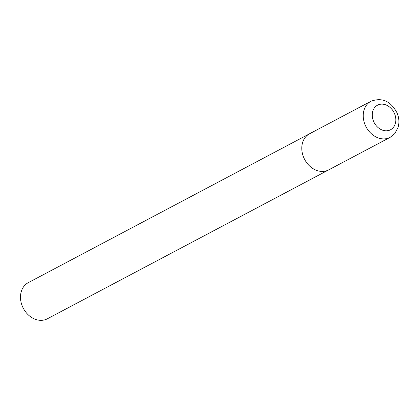 <?xml version="1.0" encoding="UTF-8"?>
<svg xmlns="http://www.w3.org/2000/svg" width="419" height="419" viewBox="0 0 419 419"><rect width="100%" height="100%" fill="white"/><g stroke="black" fill="none" stroke-linecap="round" stroke-linejoin="round"><path stroke-width="0.63" d="M309.557 133.771L28.262 282.673A20.431 16.362 -117.9 0 0 22.82 307.295A20.431 16.362 -117.9 0 0 45.587 319.577A20.431 16.362 -117.9 0 0 47.384 318.791L390.131 137.359A20.431 16.362 62.1 0 1 365.075 124.747A20.431 16.362 62.1 0 1 371.014 101.241L309.557 133.771A20.431 16.362 62.1 0 0 303.623 157.277A20.431 16.362 62.1 0 0 328.679 169.889A20.431 16.362 -117.9 0 1 326.883 170.674A20.431 16.362 -117.9 0 1 304.115 158.392A20.431 16.362 -117.9 0 1 309.557 133.771A20.431 16.362 -117.9 0 1 311.354 132.985M394.572 113.764A13.895 11.124 62.1 0 0 378.75 104.656A13.895 11.124 62.1 0 0 373.497 121.17A13.895 11.124 62.1 0 0 389.314 130.283A13.895 11.124 62.1 0 0 394.572 113.764M371.014 101.241C382.149 97.182 390.859 101.136 397.154 113.104C399.118 118.001 399.417 122.804 398.05 127.523L394.803 133.572L390.131 137.359"/></g></svg>
